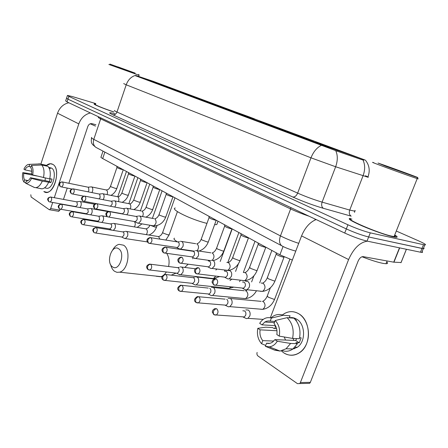 <?xml version="1.0" encoding="UTF-8"?>
<svg xmlns="http://www.w3.org/2000/svg" width="448" height="448" viewBox="0 0 448 448"><rect width="100%" height="100%" fill="white"/><g stroke="black" fill="none" stroke-linecap="round" stroke-linejoin="round"><path stroke-width="0.67" d="M219.369 106.165L213.119 104.082C207.816 102.446 235.127 112.442 248.853 117.141L254.414 118.994C259.543 120.557 233.078 110.88 219.369 106.165M166.146 86.554L157.22 83.306L166.146 86.554M179.245 91.437L170.078 88.094L179.245 91.437M192.903 96.527L183.478 93.089L192.903 96.527M207.166 101.842L197.462 98.302L207.166 101.842M253.949 119.28L243.303 115.382L253.949 119.28M271.04 125.647L260.036 121.615L271.04 125.647M288.971 132.334L277.581 128.156L288.971 132.334M307.804 139.35L296.005 135.016L307.804 139.35M327.611 146.731L315.37 142.234L327.611 146.731M153.574 81.866L144.883 78.708L153.574 81.866M175.767 89.729L167.059 86.559L175.767 89.729M188.67 94.528L179.726 91.269L188.67 94.528M202.104 99.529L192.914 96.18L202.104 99.529M216.11 104.737L206.657 101.293L216.11 104.737M278.622 127.999L267.938 124.085L278.622 127.999M296.106 134.501L285.057 130.452L296.106 134.501M314.434 141.322L302.999 137.127L314.434 141.322M333.676 148.484L321.826 144.127L333.676 148.484M353.903 156.005L341.6 151.48L353.903 156.005M163.369 85.114L154.885 82.029L163.369 85.114M153.311 81.357L364.986 159.992L320.69 144.474L135.587 75.41L153.311 81.357M292.348 260.07L279.905 254.811L102.687 158.564C101.091 157.679 100.554 157.13 101.074 156.901L103.023 151.133M95.626 104.076L94.354 103.936C92.249 103.958 103.023 108.444 113.826 112C103.135 108.466 92.434 104.02 94.522 103.998L95.614 104.104M350.291 218.428C347.088 218.478 351.036 220.965 362.135 225.893C372.669 230.446 386.714 235.385 393.17 236.818L395.735 237.266C397.908 237.429 397.572 236.662 394.722 234.97M66.5 98.336L65.66 100.901L67.043 101.926L344.719 233.044C353.108 236.852 360.545 239.534 367.03 241.097L420.459 252.202L421.982 248.45L423.298 248.668C424.25 248.741 424.351 248.489 423.606 247.906C424.351 248.489 424.25 248.741 423.298 248.668L368.654 236.975L421.982 248.45L423.506 244.686L424.816 244.922C426.726 244.944 424.637 243.583 418.544 240.845L396.295 231.028M344.719 233.044L346.326 228.922C354.738 232.691 362.18 235.379 368.654 236.975C362.18 235.379 354.738 232.691 346.326 228.922L67.95 99.159L346.326 228.922L347.934 224.79C356.367 228.525 363.815 231.213 370.283 232.848L423.506 244.686M66.556 98.157L67.95 99.159L66.556 98.157L67.402 95.586M363.966 160.076L361.446 159.555L336.98 151.116L134.954 75.544C130.872 76.994 127.954 80.086 126.207 84.801L123.682 83.591M95.788 103.594L72.33 96.561L67.458 95.413L68.863 96.393L347.934 224.79M420.459 252.202L421.781 252.409C422.738 252.47 422.845 252.202 422.106 251.608M46.021 165.794C48.395 163.649 50.658 163.173 52.802 164.366C62.21 169.254 52.55 198.324 43.842 191.537L46.67 192.298C55.311 192.472 60.637 168.202 52.802 164.366L50.417 163.716L46.021 165.794M68.813 102.76C63.442 103.981 59.685 107.464 57.534 113.21L40.852 164.119M90.423 112.963C84.935 114.285 81.06 117.93 78.803 123.9L54.286 197.691M30.817 194.74L31.102 196.969L49.213 209.664L49.61 209.765L50.669 208.572L59.87 210.151L60.194 209.177M52.702 202.462L50.669 208.572M63.465 199.388L67.245 188.076M68.852 183.271L87.864 126.358C88.754 124.286 90.138 123.39 92.014 123.676L95.922 124.757M59.87 210.151L58.498 211.282M28.101 180.594L24.651 179.917C23.649 178.315 23.374 176.12 23.834 173.331L36.814 175.98M31.808 171.298L24.959 169.876C26.051 167.742 27.311 166.611 28.722 166.477L30.968 166.897M45.125 180.662L45.254 178.041M49.426 167.558L51.565 168.118C57.232 170.957 53.334 188.518 47.074 188.362L45.483 188.054M48.686 167.306L50.562 168.414L49.14 168.112M50.294 178.752L49.302 181.502L30.453 177.71L31.522 178.422L42.302 181.149L50.932 182.549L52.069 179.116L49.762 178.646M45.976 165.934L46.189 165.278L39.984 163.929L29.719 164.343L29.025 166.482M45.73 165.178L46.189 165.278M47.942 166.359C50.26 169.126 50.842 173.32 49.694 178.942L32.665 174.916L31.595 174.216C32.054 171.382 31.769 169.17 30.744 167.586L31.444 165.441L41.731 165.015L47.942 166.359M48.552 182.398C46.738 186.368 44.548 188.518 41.989 188.849L40.6 188.675M38.914 163.794L39.984 163.929M41.731 165.015C44.033 167.793 44.604 172.01 43.445 177.671M42.302 181.149C40.477 185.147 38.293 187.314 35.745 187.65L34.362 187.482L25.654 183.198L26.348 181.065L26.762 181.076C28.14 180.914 29.372 179.794 30.453 177.71M24.959 169.876L23.918 169.198C25.082 166.684 26.488 165.105 28.123 164.472L29.719 164.343M31.444 165.441C33.04 167.597 33.449 170.755 32.665 174.916M31.522 178.422C29.792 181.944 27.838 183.54 25.654 183.198M31.646 173.914L22.803 172.642L23.834 173.331M24.651 179.917L23.957 182.039L25.743 182.924M23.957 182.039C22.411 179.85 22.025 176.714 22.803 172.642M49.302 181.502L50.932 182.549M132.821 72.38L109.911 64.075L132.821 72.38M108.858 64.467L139.126 75.264M117.802 66.83L135.145 73.119L117.802 66.83M90.216 123.794L95.474 126.101M95.53 104.35C93.542 104.373 103.802 108.623 113.882 111.927M112.442 266.795C119.101 272.216 125.787 253.103 118.698 248.808C112.006 243.751 105.577 262.354 112.442 266.795M112.616 250.062C114.374 246.887 116.519 244.978 119.05 244.334L123.564 245.196C131.264 249.553 128.223 270.351 119.582 272.171L116.934 272.328L114.486 271.253C112.627 269.847 111.345 267.624 110.622 264.578M214.592 224.7L216.81 224.554L217.342 223.098M248.651 117.074L252.582 118.311L248.461 116.631L247.184 116.189L246.826 116.441M245.79 116.082L221.385 107.335M218.607 106.305L215.583 104.944L220.696 106.697L216.81 105.426L218.646 106.277M248.634 117.023L250.191 117.482L247.184 116.189M221.424 107.313L245.778 116.038M220.802 107.122L220.696 106.697M175.286 207.99C169.658 209.065 191.206 219.671 206.959 223.378M221.928 107.486L222.303 107.218L245.678 115.595L245.812 116.088M245.678 115.595L222.303 107.218M244.048 115.405L244.401 115.153M223.546 107.682L223.653 108.102M79.996 207.536L80.959 205.884C81.502 203.896 81.278 202.462 80.293 201.594L79.548 201.404M76.098 206.836L75.611 206.59L77.398 205.01L76.922 201.902L50.971 197.081M90.742 214.838L91.896 213.018C92.45 210.991 92.215 209.524 91.185 208.622L90.373 208.426M87.489 214.273L86.447 213.746L88.29 212.15L87.78 208.964L61.606 204.249M101.886 222.443L103.281 220.45C103.852 218.383 103.594 216.877 102.525 215.942L101.64 215.734M99.383 222.029L97.737 221.194L99.63 219.582L99.086 216.317L72.694 211.719M113.4 230.378L115.147 228.194C115.73 226.083 115.461 224.543 114.341 223.574L113.372 223.356M111.81 230.121L109.508 228.962L109.922 228.984L111.451 227.326C111.871 225.798 111.675 224.683 110.869 223.978L84.269 219.514M124.18 238.263L125.395 238.577L127.529 236.275C128.122 234.119 127.837 232.534 126.666 231.526L125.602 231.302M124.762 238.554L121.783 237.065L122.237 237.082L123.782 235.413C124.214 233.85 124.006 232.702 123.166 231.974L96.359 227.662M178.898 274.361L180.746 274.758L182.885 272.406C183.551 270.054 183.176 268.285 181.77 267.098L180.174 266.851M179.816 274.809L176.736 273.308L177.402 273.274L178.954 271.566C179.435 269.864 179.166 268.582 178.153 267.725L150.646 264.236M194.219 284.463L195.255 284.962L196.291 284.883L198.397 282.531C199.08 280.123 198.682 278.298 197.21 277.066L195.429 276.819M195.255 284.962L192.147 283.472L192.886 283.41L194.415 281.702C194.914 279.961 194.628 278.639 193.564 277.743L165.922 274.529M210.286 295.058L211.473 295.624L212.615 295.495L214.676 293.154C215.382 290.69 214.956 288.814 213.405 287.521L211.417 287.28M211.473 295.624L208.337 294.134L209.154 294.045L210.65 292.342C211.159 290.556 210.857 289.195 209.737 288.254M227.158 306.186L228.519 306.824L229.79 306.639L231.784 304.321C232.512 301.795 232.058 299.858 230.423 298.508L228.189 298.29M228.519 306.824L225.355 305.34L226.262 305.206L227.713 303.526C228.239 301.694 227.909 300.289 226.733 299.309M244.899 317.884L246.473 318.612L247.878 318.343L249.788 316.07C250.533 313.482 250.051 311.478 248.326 310.061L245.806 309.876M246.473 318.612L243.275 317.134L244.283 316.943L245.666 315.291C246.21 313.415 245.857 311.965 244.619 310.934L242.805 310.794M123.094 169.646L122.007 169.478C119.095 168.666 117.41 167.955 116.95 167.35L116.794 166.225M91.885 192.562L92.512 191.318C93.061 189.297 92.826 187.858 91.801 187.006L91.095 186.827M88.01 191.794L88.928 190.394L88.418 187.27L62.474 181.972M134.792 175.997L133.706 175.84C130.721 175.011 128.99 174.278 128.526 173.645L128.369 172.514M103.09 199.651L103.83 198.251C104.395 196.19 104.143 194.718 103.079 193.833L102.306 193.648M99.053 198.873L100.206 197.327L99.663 194.13L73.506 188.922M146.972 182.616L145.891 182.465C142.822 181.619 141.047 180.863 140.571 180.191L140.42 179.054M114.738 207.043L115.629 205.475C116.206 203.375 115.937 201.863 114.822 200.945L113.982 200.749M110.421 206.242L111.955 204.551C112.375 203.034 112.185 201.936 111.378 201.27L85.014 196.174M159.662 189.504L158.586 189.37C155.428 188.502 153.608 187.718 153.121 187.018L152.97 185.87M126.857 214.766L127.926 213.013C128.52 210.868 128.234 209.317 127.075 208.365L126.146 208.158M122.567 213.993L122.142 213.763L122.584 213.802L124.214 212.089C124.639 210.538 124.438 209.412 123.598 208.723L97.037 203.745M172.894 196.694L171.825 196.571C168.577 195.681 166.701 194.869 166.202 194.13L166.057 192.982M137.267 222.925L138.494 223.261L140.767 220.875C141.378 218.686 141.075 217.095 139.86 216.104L138.835 215.886M137.81 223.216L134.87 221.654L135.363 221.687L137.004 219.957C137.446 218.366 137.228 217.218 136.354 216.496L109.598 211.658M208.415 241.651L216.222 220.226L215.186 220.153C211.624 219.19 209.58 218.277 209.042 217.409L208.908 216.255M178.898 248.713L180.589 249.122L182.896 246.68C183.557 244.339 183.187 242.614 181.793 241.494L180.398 241.259M179.665 249.11L176.663 247.537L177.324 247.548L178.993 245.773C179.469 244.076 179.206 242.827 178.203 242.015L150.959 237.709M232.019 228.805L230.994 228.749C227.315 227.763 225.204 226.811 224.655 225.887L224.526 224.734M194.09 258.121L195.989 258.563L198.285 256.11C198.962 253.714 198.57 251.933 197.103 250.768L195.546 250.527M194.958 258.574L191.934 256.995L192.674 256.99L194.337 255.209C194.83 253.473 194.544 252.185 193.491 251.339L165.004 247.094C160.154 248.92 162.434 251.664 163.307 252.588L163.75 252.846M248.567 237.793L247.559 237.759C243.762 236.746 241.578 235.749 241.013 234.769L240.89 233.621M210.028 267.988L211.014 268.498L212.162 268.453L214.43 266C215.13 263.547 214.71 261.716 213.17 260.495L211.422 260.254M211.014 268.498L207.967 266.924L208.79 266.89L210.437 265.104C210.941 263.329 210.638 262.002 209.53 261.117L208.27 260.943M265.933 247.223L264.947 247.212C261.01 246.17 258.754 245.123 258.171 244.087L258.048 242.945M226.755 278.342L227.886 278.925L229.169 278.835L231.392 276.388C232.109 273.879 231.661 271.986 230.042 270.715L228.071 270.48M227.886 278.925L224.818 277.351L225.736 277.284L227.349 275.509C227.87 273.689 227.545 272.317 226.38 271.393L224.991 271.214M284.217 256.922L283.209 257.146C279.132 256.066 276.797 254.974 276.192 253.87L276.074 252.734M244.334 289.223L245.638 289.89L247.072 289.738L249.228 287.314C249.967 284.743 249.486 282.789 247.783 281.456L245.554 281.243M245.638 289.89L242.547 288.316L243.578 288.21L245.14 286.446C245.678 284.581 245.33 283.164 244.104 282.201L242.564 282.016M283.64 352.755L281.333 350.89L283.64 352.755C291.642 358.282 302.624 354.004 306.734 343.291C310.974 332.662 307.054 318.657 298.721 313.746C310.8 320.191 311.802 344.546 300.065 352.363C294.605 356.076 289.128 356.205 283.64 352.755M274.865 328.597L275.514 325.774L274.865 328.597M282.363 314.961C287.588 311.007 293.037 310.598 298.721 313.746C293.989 311.041 289.279 310.946 284.586 313.454L282.363 314.961M294.442 348.718L293.838 348.242L294.442 348.718M316.154 219.554C309.893 222.13 305.032 227.573 301.566 235.9L270.334 317.772M367.399 241.175C359.867 242.273 353.601 248.394 348.606 259.549L300.384 382.553L310.352 382.34L358.086 261.184C359.498 258.121 361.194 256.603 363.188 256.637L393.725 262.17L399.47 247.839M257.124 352.414C256.687 353.909 256.973 355.102 257.986 355.992L297.444 383.645L299.69 383.561L300.384 382.553M310.352 382.34L309.663 383.331L299.69 383.561M401.083 262.534L393.725 262.17M293.849 340.402L293.138 338.442M273.745 341.057L262.763 340.637C260.406 337.663 259.515 334.062 260.098 329.846L276.959 330.742M275.453 325.662L261.996 324.85L264.846 322.017L266.694 321.194L268.638 320.942L274.87 321.474M285.533 340.071L284.217 336.986M292.785 318.086L289.268 317.783C291.822 317.268 294.274 317.727 296.632 319.144C305.441 323.943 305.99 341.701 297.377 347.222L292.701 349.121M295.002 319.239L296.486 320.41L295.96 320.37M296.682 338.598L295.652 340.474L274.882 339.64L277.284 341.23L290.618 343.459L297.466 343.706L295.87 342.67L299.247 342.798L301.174 337.842L299.617 337.77M289.268 317.783L290.041 315.784L283.226 315.263L271.382 318.063L270.194 321.166M283.472 315.286L290.041 315.784M293.905 318.164C299.219 323.434 301.056 330.282 299.404 338.716L292.572 338.419L279.25 336.129L276.836 334.555C277.413 330.226 276.483 326.586 274.042 323.635L275.24 320.516L287.095 317.671L293.905 318.164M297.466 343.706L292.936 348.953C289.559 351.299 286.031 351.865 282.346 350.638M270.917 317.918L273.364 316.086C276.556 314.278 279.843 314.003 283.226 315.263M287.095 317.671C292.41 322.986 294.235 329.902 292.572 338.419M290.618 343.459L286.07 348.762L280.062 351.075L274.607 350.129L265.378 346.293L266.56 343.196L269.87 343.314M277.855 350.213L274.607 350.129M261.996 324.85L259.7 323.35L260.12 322.666C263.194 318.343 266.946 316.803 271.382 318.063M275.24 320.516C278.992 324.61 280.325 329.818 279.25 336.129M277.284 341.23C275.195 344.602 272.513 346.472 269.242 346.842L265.378 346.293M274.882 339.64L272.502 342.126C270.614 343.42 268.632 343.778 266.56 343.196M294.706 348.628L294.09 348.018M294.885 319.021L295.478 318.522M276.612 328.692L274.086 328.552L272.591 327.583L265.726 327.191L257.807 328.328L260.098 329.846M270.833 347.57L271.124 347.581M262.763 340.637L261.587 343.717L265.703 345.436M261.587 343.717C257.986 339.562 256.726 334.432 257.807 328.328M295.652 340.474L299.247 342.798M414.422 176.506L417.144 177.402C423.147 179.267 389.782 167.037 378.022 163.044L385.84 166.286L414.422 176.506M373.884 162.73C364.946 159.841 401.99 173.499 414.91 177.834L417.749 178.758C418.55 178.993 418.522 178.931 417.67 178.573M351.921 219.089C342.468 217.823 378.319 233.33 391.675 236.146L394.083 236.566C395.657 236.701 395.814 236.298 394.565 235.362M350.521 218.523C347.351 218.574 351.26 221.038 362.247 225.91C372.669 230.412 386.562 235.301 392.958 236.723L395.5 237.166C397.6 237.328 397.331 236.611 394.705 235.015M362.001 256.754C370.978 260.215 378.078 262.438 383.309 263.43L385.997 263.726C387.806 263.715 388.052 263.094 386.736 261.873M382.099 164.556L411.281 175.302L382.099 164.556M135.587 75.41L135.464 75.768M320.69 144.474L320.516 144.939M337.238 150.427L336.98 151.116M361.704 158.889L361.446 159.555M104.871 152.113L102.687 158.564M283.069 246.462L279.905 254.811M362.908 159.925C365.165 164.511 365.221 169.792 363.065 175.762L349.731 210.073L354.99 211.215M355.208 210.65L354.917 210.42M365.45 175.762L368.301 177.055M368.206 177.296L335.647 166.757L310.979 157.819L126.207 84.801L116.984 112.028L297.651 193.11C305.799 196.672 313.953 199.679 322.106 202.126L349.731 210.073C348.852 212.918 349.334 214.945 351.182 216.154L323.467 208.342C313.208 205.313 302.982 201.538 292.779 197.008L112.778 114.766C107.99 112.476 108.69 112.14 114.89 113.764M321.524 145.275C316.971 147.493 313.454 151.676 310.979 157.819L297.651 193.11C296.397 195.899 294.773 197.193 292.779 197.008M335.698 150.595C337.837 155.254 337.82 160.642 335.647 166.757L322.106 202.126C321.205 205.05 321.658 207.122 323.467 208.342M68.863 96.393L67.043 101.926M370.283 232.848L367.03 241.097M114.604 110.449C113.982 110.505 114.778 111.031 116.984 112.028C116.066 114.167 114.666 115.08 112.778 114.766M91.678 137.424C91.028 137.642 91.734 138.292 93.783 139.367L100.671 118.871C98.582 117.874 97.849 117.314 98.459 117.202L98.465 116.76M314.81 220.108L315.19 219.106M96.746 147.806L95.866 147.342C93.503 145.51 92.809 142.856 93.783 139.367L280.448 235.894L290.623 208.936L100.671 118.871L100.761 117.846M282.61 246.226L281.674 245.739C279.345 243.734 278.936 240.453 280.448 235.894C285.813 238.622 291.9 241.102 298.721 243.348M309.114 216.233C302.26 213.926 296.1 211.495 290.623 208.936L290.858 207.614M78.803 123.9L57.534 113.21M177.38 241.814L176.854 241.5C174.188 239.831 173.382 238.717 174.44 238.174M156.195 276.259L160.698 276.763L162.238 276.147M164.528 274.411L166.426 271.975M168.605 266.487C169.635 261.279 168.991 256.883 166.667 253.31M49.633 201.925L48.664 201.46L48.154 199.108C48.759 197.697 49.728 197.042 51.066 197.137L50.534 197.002C48.709 197.456 47.796 198.1 47.796 198.94C47.426 199.214 47.718 200.054 48.664 201.46L49.062 201.712M75.93 206.618L50.047 201.986C51.789 200.721 52.13 199.102 51.066 197.137M60.234 209.188L59.254 208.718L58.75 206.326C59.366 204.893 60.351 204.215 61.701 204.305L61.124 204.159C59.31 204.618 58.391 205.285 58.369 206.147C57.994 206.466 58.29 207.323 59.254 208.718L59.651 208.97M86.8 213.774L60.687 209.255C62.474 207.95 62.815 206.304 61.701 204.305M71.288 216.759L70.297 216.283L69.798 213.858C70.431 212.391 71.428 211.697 72.794 211.775L72.162 211.63C70.33 212.122 69.406 212.806 69.384 213.679C69.014 214.01 69.317 214.878 70.297 216.283L70.694 216.541M134.428 226.878C135.582 224.683 135.52 222.886 134.232 221.491M98.118 221.222L71.792 216.826C73.623 215.488 73.954 213.808 72.794 211.775M82.824 224.661L81.816 224.185L81.329 221.715C81.978 220.22 82.992 219.503 84.364 219.576L83.675 219.419C81.833 219.934 80.903 220.651 80.881 221.57C80.517 221.934 80.83 222.802 81.816 224.185L82.219 224.442M156.576 226.968L155.344 227.175L150.472 225.327M146.356 234.629C147.7 232.31 147.638 230.401 146.177 228.9L114.206 223.496M109.922 228.984L83.378 224.734C85.254 223.35 85.579 221.631 84.364 219.576M94.875 232.915L93.85 232.434L93.374 229.925C94.041 228.396 95.066 227.662 96.454 227.718L95.693 227.556C93.862 228.088 92.926 228.827 92.887 229.779C92.523 230.154 92.848 231.039 93.85 232.434L94.259 232.691M169.226 234.646L168.017 234.886L163.195 233.1L162.702 232.338L174.955 197.814M159.902 239.12L158.564 236.589L126.532 231.454M122.237 237.082L95.491 232.988C97.406 231.566 97.726 229.807 96.454 227.718M148.966 269.965L149.923 270.021L147.868 269.461L147.459 266.784C148.193 265.11 149.279 264.275 150.718 264.281L149.57 264.102C146.35 265.345 145.779 267.131 147.868 269.461L148.288 269.724M211.938 278.41L213.483 278.589L215.684 276.086M177.402 273.274L149.923 270.021C151.978 268.374 152.242 266.459 150.718 264.281M164.181 280.392L165.262 280.431L163.066 279.877L162.674 277.155C163.436 275.442 164.534 274.579 165.984 274.568L164.696 274.389C161.403 276.282 160.86 278.113 163.066 279.877L163.481 280.14M227.382 288.187L229.13 288.372L230.871 286.866M192.886 283.41L165.262 280.431C167.334 278.718 167.574 276.763 165.984 274.568M180.18 291.351L181.401 291.374L179.043 290.83L178.674 288.064C179.458 286.306 180.578 285.41 182.034 285.382L180.589 285.208C177.341 287.213 176.826 289.083 179.043 290.83L179.458 291.088M243.65 298.486L245.538 298.614C248.366 296.346 248.606 293.798 246.254 290.976L246.081 290.881M209.154 294.045L181.401 291.374C183.484 289.582 183.691 287.582 182.034 285.382M197.025 302.887L198.408 302.882L195.86 302.355L195.524 299.544C196.33 297.741 197.462 296.817 198.929 296.766L197.305 296.604C194.118 298.754 193.637 300.675 195.86 302.355L196.28 302.618M274.803 298.777L274.635 299.219L273.84 299.258L268.162 297.142L267.327 295.826L270.379 287.773M260.63 309.238L262.758 309.344C265.574 306.975 265.759 304.377 263.318 301.566L263.138 301.459M226.262 305.206L198.408 302.882C200.486 301.006 200.659 298.967 198.929 296.766M214.782 315.05L216.35 315L213.59 314.513L213.287 311.651C214.116 309.803 215.264 308.84 216.737 308.767L214.906 308.633C213.142 309.4 212.285 310.61 212.335 312.262L214.004 314.77M244.283 316.943L216.35 315C218.411 313.04 218.54 310.962 216.737 308.767M61.057 186.861L60.178 186.446L59.612 183.982C60.228 182.554 61.202 181.894 62.541 182.011L62.037 181.888C60.206 182.297 59.276 182.935 59.242 183.798C58.834 184.106 59.147 184.99 60.178 186.446L60.592 186.693M116.85 188.362L115.5 188.44L110.919 186.754L110.538 186.217L116.956 167.451M107.066 194.594C107.778 192.489 107.576 190.96 106.462 190.002L91.706 186.956M71.859 188.989L61.466 186.934C63.291 185.657 63.655 184.016 62.541 182.011M72.05 193.911L71.159 193.491L70.599 190.988C71.232 189.526 72.223 188.849 73.573 188.961L73.024 188.826C71.198 189.246 70.258 189.902 70.207 190.792C69.798 191.134 70.112 192.035 71.159 193.491L71.579 193.738M128.363 195.059L127.03 195.16L122.354 193.435L121.946 192.864L128.531 173.751M118.429 201.611C119.23 199.427 119.034 197.814 117.841 196.773L102.984 193.782M83.675 196.134L72.503 193.984C74.379 192.674 74.732 190.999 73.573 188.961M83.518 201.258L82.617 200.838L82.068 198.29C82.712 196.801 83.714 196.106 85.081 196.213L84.476 196.067C82.611 196.532 81.665 197.221 81.631 198.139C81.228 198.475 81.558 199.377 82.617 200.838L83.037 201.09M140.342 202.031L139.031 202.154L134.254 200.396L133.818 199.78L140.577 180.314M130.25 208.925C131.152 206.662 130.967 204.96 129.69 203.823L114.733 200.894M96.292 203.627L84.017 201.337C85.943 199.987 86.296 198.279 85.081 196.213M95.491 208.936L94.578 208.51L94.041 205.923C94.702 204.4 95.721 203.689 97.098 203.778L96.432 203.633C94.573 204.109 93.621 204.82 93.57 205.772C93.167 206.142 93.509 207.054 94.578 208.51L95.004 208.762M152.818 209.294L151.536 209.446L146.653 207.648L146.182 206.982L153.126 187.152M142.548 216.563C143.578 214.211 143.41 212.419 142.038 211.17L141.904 211.103M122.584 213.802L96.046 209.02C98.022 207.626 98.37 205.878 97.098 203.778M108.007 216.961L107.083 216.53L106.557 213.898C107.234 212.346 108.265 211.607 109.654 211.691L108.926 211.534C105.594 212.408 104.978 214.071 107.083 216.53L107.514 216.782M165.827 216.866L164.573 217.045L159.583 215.208L159.079 214.486L166.214 194.281M152.606 225.697L153.58 225.865C156.386 223.994 156.828 221.654 154.913 218.831L154.773 218.758M135.363 221.687L108.623 217.045C110.645 215.606 110.992 213.819 109.654 211.691M149.195 243.365L150.063 243.443L148.226 242.917L147.75 240.156C148.484 238.487 149.565 237.681 150.987 237.726L149.979 237.558C146.642 238.666 146.054 240.453 148.226 242.917L148.669 243.174M199.002 251.048C203.342 249.603 206.444 246.574 208.303 241.959L207.256 241.931L201.908 239.954L201.281 239.047L209.054 217.616M210.885 252.829L197.086 250.757C198.985 248.175 198.979 245.896 197.075 243.925L196.918 243.841M177.324 247.548L150.063 243.443C152.214 241.842 152.522 239.932 150.987 237.726M164.293 253.036L165.267 253.114L163.307 252.588L162.854 249.777C163.604 248.069 164.702 247.234 166.135 247.268C167.737 249.491 167.451 251.44 165.267 253.114L192.674 256.99M223.933 250.69L223.815 251.02L222.813 251.003L217.33 248.976L216.653 247.99L224.666 226.117M212.363 260.198C214.463 257.594 214.486 255.22 212.447 253.075L212.285 252.986M180.158 263.206L181.261 263.273L179.155 262.752L178.724 259.89C179.497 258.143 180.606 257.281 182.05 257.298L180.785 257.124C176.075 258.938 178.17 261.778 179.155 262.752L179.592 263.01M240.195 260.154L240.061 260.518L239.114 260.506L233.498 258.429L232.764 257.359L241.024 235.026M225.932 270.318L227.584 270.458C230.602 268.195 230.927 265.597 228.558 262.662L226.822 262.416M208.79 266.89L181.261 263.273C183.467 261.526 183.73 259.532 182.05 257.298M196.846 273.907L198.106 273.952L195.826 273.448L195.423 270.536C196.224 268.744 197.35 267.848 198.8 267.848L197.372 267.68C192.802 269.522 194.746 272.423 195.826 273.448L196.269 273.706M257.247 270.082L257.102 270.48L256.217 270.474L250.454 268.341L249.654 267.182L258.182 244.367M242.749 280.549L244.619 280.678C247.649 278.309 247.923 275.654 245.459 272.72L243.55 272.468M225.736 277.284L198.106 273.952C200.323 272.126 200.553 270.088 198.8 267.848M214.441 285.18L215.874 285.197L213.399 284.715L213.03 281.753C213.847 279.916 214.99 278.986 216.451 278.964L214.827 278.813C213.013 279.485 212.094 280.655 212.078 282.324L213.836 284.973M275.162 280.51L274.999 280.946L274.176 280.946L268.257 278.757L267.394 277.491L276.203 254.178M260.411 291.301L262.539 291.396C265.552 288.915 265.776 286.21 263.211 283.282L261.106 283.035M243.578 288.21L215.874 285.197C218.086 283.287 218.282 281.204 216.451 278.964M348.606 259.549L301.566 235.9M399.672 247.878L393.932 262.198M400.977 262.696L406.375 249.273M94.265 104.216L94.354 103.936M354.536 212.374L354.614 211.198M365.422 160.182C369.438 165.206 370.25 170.884 367.853 177.218M424.816 244.922L421.781 252.409M295.764 251.11C289.806 249.497 285.113 247.71 281.674 245.739L95.866 147.342L92.546 144.542C91.941 143.058 90.866 143.662 91.515 137.861M58.811 211.338L49.61 209.765M28.722 166.477L30.951 166.947M44.514 187.863L47.074 188.362M35.745 187.65L41.989 188.849M27.278 183.999L34.563 187.538M138.701 74.379L139.143 75.303M138.673 76.328L139.031 75.27M162.008 276.752L119.582 272.171M216.81 224.554L218.03 221.206M193.351 257.734L192.64 258.77M188.194 264.18L184.766 267.434M176.154 273.129L171.203 275.139M122.791 202.003L122.646 202.429M115.461 212.71L115.741 212.57M76.67 201.79L79.083 201.533M126.465 171.478L117.779 196.722M94.601 204.198L80.164 201.522M87.522 208.846L89.874 208.572M137.878 177.677L128.884 203.627M108.142 211.618L91.05 208.55M137.217 227.343L141.999 223.866M98.823 216.194L101.097 215.908M149.75 184.122L140.42 210.834M107.414 216.742L102.39 215.869M157.08 225.54L156.498 227.192C155.03 230.978 152.488 233.593 148.87 235.032M110.6 223.854L112.784 223.558M162.098 190.831L152.41 218.35M146.031 228.816C147.627 228.502 148.943 227.31 149.968 225.243M177.425 211.63L169.137 234.892L165.822 240.05M147.358 241.914L125.395 238.577M122.892 231.84L124.964 231.543M158.536 236.578C160.272 236.141 161.633 234.808 162.618 232.579M238.89 232.54L227.87 262.388M180.746 274.758L213.483 278.589L219.626 276.562M224.448 271.146L224.963 270.122M177.895 267.59L179.278 267.322M232.187 228.894L220.203 261.486M215.886 270.043L216.849 269.063M195.373 268.778L181.675 267.042M254.996 241.287L243.376 272.446M196.291 284.883L229.13 288.372L233.699 287.174M239.551 281.663L240.38 280.19M193.323 277.614L194.449 277.385M238.437 263.71L235.57 271.432M229.986 280.549L231.818 279.171M214.2 279.003L197.126 277.015M271.869 250.449L259.65 282.862M212.615 295.495L245.538 298.614C250.141 298.11 253.786 295.501 256.474 290.797M253.926 275.761L251.619 281.91M245.493 290.898L247.335 289.817M244.261 290.741L213.354 287.487M181.989 285.354L208.292 288.086M289.878 259.207L274.635 299.219C272.104 305.105 268.145 308.482 262.758 309.344L229.79 306.639M262.438 301.482C264.426 300.602 266 298.861 267.159 296.262M261.089 301.347L230.406 298.491M198.912 296.755L225.109 299.152M263.206 319.39L247.878 318.343M123.25 169.73L116.799 188.524C115.696 191.526 113.764 193.81 110.992 195.378M106.484 189.963C107.699 189.274 108.102 190.714 110.482 186.379M88.2 187.174L90.602 186.95M134.932 176.075L128.302 195.238C127.137 198.386 125.093 200.749 122.181 202.339M117.858 196.734C119.011 196.986 120.355 195.754 121.884 193.038M99.439 194.029L101.769 193.794M147.09 182.678L140.274 202.227C139.042 205.52 136.886 207.978 133.806 209.597M129.69 203.778C130.525 204.238 131.88 202.966 133.75 199.97M111.149 201.169L113.394 200.922M159.757 189.56L152.746 209.507C151.368 213.046 149.078 215.6 145.88 217.162M142.022 211.12C143.758 210.745 145.124 209.434 146.11 207.189M123.362 208.617L125.507 208.359M141.103 210.963L126.986 208.314M172.967 196.734L165.749 217.095C163.335 222.874 159.281 225.798 153.58 225.865L138.494 223.261M154.868 218.775C156.632 218.333 158.01 216.983 159.001 214.715M136.119 216.39L138.141 216.132M153.888 218.618L139.776 216.059M196.767 243.874C198.682 243.247 200.15 241.735 201.169 239.344M193.995 251.121L180.589 249.122M177.996 241.909L179.486 241.674M195.675 243.684L181.748 241.472M231.98 228.816L223.815 251.02C221.715 256.122 218.26 259.297 213.45 260.534M212.083 253.019C213.982 252.336 215.466 250.774 216.535 248.321M210.655 260.613L195.989 258.563M193.306 251.244L194.55 251.031M248.494 237.815L240.061 260.518C237.77 265.994 234.058 269.276 228.922 270.362M228.116 262.595C230.154 261.727 231.661 260.098 232.63 257.718M228.228 270.435L212.162 268.453M265.821 247.262L257.102 270.48C254.509 276.59 250.348 279.989 244.619 280.678L229.169 278.835M244.927 272.647C246.882 271.785 248.41 270.094 249.508 267.568M283.797 257.202L284.133 256.883M284.015 257.186L274.999 280.946C272.367 287.095 268.218 290.578 262.539 291.396L247.072 289.738M262.567 283.209C264.555 282.251 266.106 280.487 267.232 277.917M401.016 262.702L406.414 249.284M264.846 322.017L274.428 322.633M294.974 347.15L297.377 347.222M286.07 348.762L292.936 348.953M269.242 346.842L280.062 351.075M417.144 177.402L417.749 178.758M394.083 236.566L417.217 178.595M385.997 263.726L387.1 260.966"/></g></svg>
